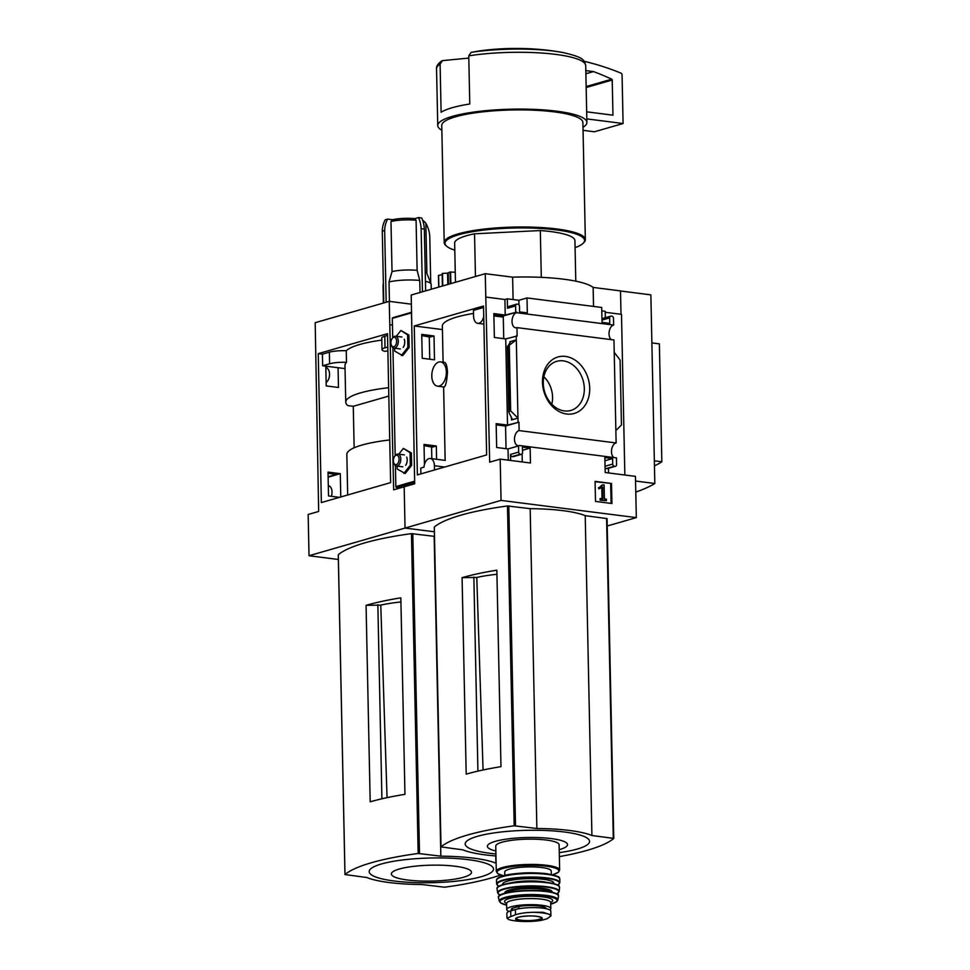 <?xml version="1.0" encoding="UTF-8"?>
<svg xmlns="http://www.w3.org/2000/svg" width="970" height="970" viewBox="0 0 970 970"><rect width="100%" height="100%" fill="white"/><g stroke="black" fill="none" stroke-linecap="round" stroke-linejoin="round"><path stroke-width="1.45" d="M473.518 313.443A74.193 14.744 178.8 0 0 442.344 326.15L443.108 362.21M437.531 386.157L444.09 386.994C445.666 386.387 446.806 381.416 447.497 372.068C447.049 366.054 446.103 362.841 444.648 362.404L440.622 361.895A12.234 7.178 97.3 0 1 446.358 371.922A12.234 7.178 97.3 0 1 437.531 386.157A12.234 7.178 97.3 0 1 431.795 376.13A12.234 7.178 97.3 0 1 440.622 361.895M493.875 314.813L503.26 316.002L503.733 338.663M496.191 424.836L505.564 426.036L506.037 448.698M483.521 306.011L486.637 454.942L417.379 474.9L414.263 325.968L483.521 306.011M483.739 316.499A8.827 5.177 97.3 0 1 477.713 323.313A8.827 5.177 97.3 0 1 473.566 316.075L473.445 310.376L483.557 307.466M442.417 329.558L414.263 325.968M422.229 358.257L434.499 359.821L434.002 335.972L421.732 334.407L422.229 358.257M436.585 459.295L436.306 445.994L424.036 444.43L424.448 464.472M420.895 473.881L420.774 468.086L423.963 467.164A8.827 5.177 97.3 0 1 430.28 458.495A8.827 5.177 97.3 0 1 434.414 465.733L434.499 469.965M518.538 445.921L508.025 448.94L496.664 447.497L496.155 423.647L507.528 425.09L518.938 422.18L519.12 430.595A7.614 4.474 -82.7 0 0 514.524 438.294A7.614 4.474 -82.7 0 0 518.077 445.679A7.614 4.474 -82.7 0 0 519.435 445.509L518.538 445.921L518.671 452.093A2.001 1.576 73.9 0 0 520.32 454.251L520.963 454.336A2.001 1.576 73.9 0 0 522.527 452.578L522.418 447.073L530.141 448.067L530.457 462.993L500.18 459.137L489.68 462.169L485.242 273.685L512.621 277.165A78.655 15.629 -1.2 0 1 593.143 287.423L620.509 290.903L621.006 314.28M500.18 459.137L501.053 500.399L405.036 528.068L404.175 486.807L393.662 489.838L389.237 301.355L315.189 322.695L318.669 511.445L308.157 514.476L309.018 555.737L405.036 528.068L434.378 531.803L405.036 528.068L404.175 486.807L414.687 483.775L411.207 295.025L485.242 273.685M516.634 312.146L516.646 312.716A7.614 4.474 -82.7 0 0 512.051 320.415A7.614 4.474 -82.7 0 0 515.603 327.799A7.614 4.474 -82.7 0 0 516.962 327.617L517.131 336.008L505.722 338.918L494.361 337.475L493.851 313.613L505.224 315.068L516.634 312.146L503.26 316.002M434.002 335.972L429.286 337.33M429.274 336.954L421.756 335.596M518.938 422.18L505.564 426.036M436.306 445.994L431.589 447.352M431.577 446.976L424.06 445.63M565.486 356.426A29.391 23.074 -106.1 0 1 586.838 402.235A29.391 23.074 -106.1 0 1 545.952 397.021A29.391 23.074 -106.1 0 1 565.486 356.426M613.804 457.525A7.614 4.474 97.3 0 1 611.658 449.51A7.614 4.474 97.3 0 1 616.12 442.95L519.12 430.595M616.12 442.95L613.962 339.973L516.962 327.617M516.234 335.887L518.041 422.059M508.025 448.94L508.268 460.168M518.671 452.093L510.547 454.433L510.669 460.471M505.722 338.918L507.528 425.09M517.956 418.094L511.505 419.949L512.124 419.028L509.044 412.662L509.201 411.304L510.656 410.892L517.956 418.094M509.868 341.755L510.511 341.889L507.831 346.302L516.319 339.9L509.868 341.755L509.893 342.919M611.342 339.633A7.614 4.474 97.3 0 1 609.184 331.619A7.614 4.474 97.3 0 1 613.658 325.059L613.513 318.366A2.001 1.576 73.9 0 0 611.864 316.196L611.221 316.123A2.001 1.576 73.9 0 0 609.645 317.881L609.766 323.374L602.03 322.392L601.715 307.466L527.001 297.948L518.877 300.288L507.286 298.821L504.897 299.5L505.224 315.068M504.897 299.5L486.225 297.123M611.512 483.46L595.083 481.375L595.507 501.417L611.924 503.503L611.512 483.46L595.095 481.714M501.053 500.399L636.32 517.616L635.447 476.355L605.183 472.511L604.868 457.573L612.591 458.555L612.713 464.06A2.001 1.576 73.9 0 0 614.362 466.23L615.004 466.315A2.001 1.576 73.9 0 0 616.58 464.545L616.435 457.864L519.435 445.509M613.658 325.059L516.646 312.716M527.001 297.948L527.316 312.886L519.58 311.904L519.471 306.399A2.001 1.576 73.9 0 0 517.822 304.228L517.18 304.143A2.001 1.576 73.9 0 0 515.603 305.902L515.737 312.037M507.286 298.821L507.48 308.242A2.001 1.576 73.9 0 1 509.056 306.484M475.445 276.511L474.548 233.806A60.152 11.955 178.8 0 0 454.651 243.143L455.463 282.27M468.813 58.091L442.478 60.625L440.101 64.093L441.107 112.253A74.593 14.817 -1.2 0 1 469.771 103.996L468.765 55.836L471.129 52.368L479.216 50.961C498.459 48.27 523.339 47.093 551.603 50.707L562.636 52.465A71.707 14.247 178.8 0 0 471.129 52.368M605.219 312.279L621.491 314.341L624.85 475.009M636.32 517.616L607.232 526.007M605.328 317.699L605.195 311.273L601.788 310.849M603.097 318.463A2.001 1.576 73.9 0 0 601.958 318.9M614.228 352.365L620.085 359.979L621.455 424.993L615.865 430.559M608.578 472.936L608.481 468.304M615.004 466.315L606.88 468.655A2.001 1.576 73.9 0 0 607.402 468.607L615.513 466.267M606.88 468.655L606.238 468.571A2.001 1.576 73.9 0 1 605.086 467.831M518.974 304.956L518.877 300.288M510.547 454.433A2.001 1.576 73.9 0 0 512.196 456.591L512.839 456.676A2.001 1.576 73.9 0 0 513.36 456.64L521.472 454.299M522.272 461.95L522.102 453.899M635.544 481.035L654.823 483.484L650.87 294.868L620.521 291M654.823 483.484A195.237 38.8 -1.2 0 1 635.786 492.069M496.931 574.276A63.098 12.537 178.8 0 0 476.779 577.453L462.084 577.659A156 31.004 -1.2 0 1 496.846 570.178L500.969 766.664A156 31.004 -1.2 0 0 466.194 774.145L462.084 577.659M483.072 769.974L476.779 577.453M473.857 577.077L477.919 771.114M434.317 527.159L434.305 527.049A156 31.004 -1.2 0 1 507.48 505.964L530.178 508.668A70.98 14.101 -1.2 0 1 585.225 515.676L607.074 518.586L613.743 838.468A156 31.004 -1.2 0 1 559.363 856.619M513.094 299.548L512.621 277.165M593.531 306.423L593.143 287.423M495.961 855.964A70.98 14.101 -1.2 0 1 462.836 849.841L441.01 846.883A156 31.004 -1.2 0 1 514.185 825.797L536.871 828.501A70.98 14.101 -1.2 0 1 591.918 835.51L613.78 838.407L607.074 518.586M530.178 508.668L536.871 828.501M585.225 515.676L591.918 835.51M495.925 853.976A62.201 12.355 -1.2 0 1 475.506 836.904A62.201 12.355 -1.2 0 1 564.419 832.005A62.201 12.355 -1.2 0 1 559.278 852.642M495.864 850.993A40.049 7.954 -1.2 0 1 498.774 840.481A40.049 7.954 -1.2 0 1 551.287 838.589A40.049 7.954 -1.2 0 1 559.217 849.671M442.478 60.625L441.544 61.037C437.87 63.79 436.209 66.36 436.548 68.737L437.749 125.554A74.593 14.817 178.8 0 0 441.859 130.259M582.994 127.3A74.593 14.817 178.8 0 0 586.899 122.426A74.593 14.817 178.8 0 0 512.014 109.174A74.593 14.817 178.8 0 0 437.749 125.554M575.077 247.641A69.779 13.871 178.8 0 0 583.164 243.264L583.94 242.488A70.58 14.029 178.8 0 0 585.346 239.614L582.885 122.511A70.58 14.029 178.8 0 0 512.027 109.974A70.58 14.029 178.8 0 0 441.75 125.469L444.212 242.573A70.58 14.029 178.8 0 0 445.727 245.386L446.527 246.125A69.779 13.871 178.8 0 0 454.797 250.163M585.346 239.614A70.58 14.029 178.8 0 0 514.476 227.065A70.58 14.029 178.8 0 0 444.212 242.573M583.164 243.264A69.779 13.871 178.8 0 0 514.5 228.011A69.779 13.871 178.8 0 0 446.527 246.125M575.78 281.179L574.931 240.621A60.152 11.955 178.8 0 0 540.326 230.545L541.296 277.347M474.548 233.806L540.326 230.545M651.876 342.919L659.37 343.877L661.843 461.756A173.654 34.508 -1.2 0 1 654.447 465.842M654.35 460.811L661.843 461.756M602.928 484.806L599.266 487.51L599.605 488.553L602.625 487.001L602.867 498.701L600.903 498.459L600.939 499.95L606.408 500.641L606.383 499.15L604.419 498.907L604.116 484.951L602.091 485.036L599.266 487.51M600.903 498.459L600.066 498.701L600.103 500.193L606.408 500.641M600.103 500.193L600.939 499.95M601.788 487.51L602.03 498.592M598.429 487.752L598.769 488.795L599.605 488.553M611.088 503.394L610.676 483.703M612.591 458.555L604.928 460.762M530.141 448.067L522.478 450.274M509.298 345.878L510.656 410.892M563.279 360.852A25.559 20.055 -106.1 0 1 584.037 384.896A25.559 20.055 -106.1 0 1 570.117 410.637A25.559 20.055 -106.1 0 1 544.534 391.443A25.559 20.055 -106.1 0 1 555.968 361.567A25.559 20.055 -106.1 0 1 563.279 360.852M543.867 376.76A23.959 18.806 -106.1 0 1 551.784 404.223M586.826 118.898L623.092 123.517L594.428 131.774L583.055 130.332M623.092 123.517L622.073 75.139A2.001 1.576 73.9 0 0 620.788 73.065A320.84 251.788 73.9 0 0 584.158 61.328M586.68 111.829L612.955 115.175L612.216 80.013A0.8 0.63 73.9 0 0 611.73 79.188A312.013 244.864 73.9 0 0 593.482 71.586L585.88 73.769M593.482 71.586L585.819 70.604M503.284 317.105L493.9 315.905M515.494 914.746L506.983 918.129L508.911 919.596C512.621 920.724 517.919 921.367 524.806 921.5L525 921.5C532.142 921.536 537.95 921.076 542.4 920.106L547.056 918.76L550.887 915.971L549.529 914.431L542.945 912.285L532.857 912.309C525.728 912.491 519.932 913.303 515.494 914.746L515.385 909.533L510.717 910.866A19.655 3.904 178.8 0 0 506.861 913.291L506.958 918.129M550.911 915.971L550.802 911.133A19.655 3.904 178.8 0 0 537.283 907.702A19.655 3.904 178.8 0 0 515.385 909.533M518.926 908.732L518.877 906.404A17.484 3.48 -1.2 0 1 536.883 905.822A17.484 3.48 -1.2 0 1 546.243 908.696L546.243 908.696M511.311 910.697L511.287 909.436A17.484 3.48 -1.2 0 1 512.099 908.356L518.877 906.404M549.82 909.945A22.055 4.377 178.8 0 0 550.814 908.599A22.055 4.377 178.8 0 0 541.903 905.277A22.055 4.377 178.8 0 0 518.804 905.349A22.055 4.377 178.8 0 0 506.716 909.533A22.055 4.377 178.8 0 0 509.068 911.436M552.718 874.758L558.405 872.272L559.641 870.09L559.108 844.797A31.683 6.293 178.8 0 0 546.304 840.032A31.683 6.293 178.8 0 0 513.13 840.129A31.683 6.293 178.8 0 0 495.755 846.131L496.288 871.412L497.622 873.546L503.394 875.789M551.312 874.443L551.239 871.048A23.256 4.62 178.8 0 0 541.83 867.544A23.256 4.62 178.8 0 0 517.483 867.629A23.256 4.62 178.8 0 0 504.727 872.03L504.8 875.425M383.392 284.428A24.068 4.777 178.8 0 0 383.089 284.925A24.068 4.777 178.8 0 0 383.029 285.277L383.392 303.04M416.082 220.238A20.055 3.989 178.8 0 0 390.983 221.487L392.559 219.729A18.042 3.589 178.8 0 1 414.833 218.626L416.082 220.238L417.124 270.351L419.755 280.463L420.01 292.491M419.755 280.463A24.068 4.777 178.8 0 0 389.018 281.979L389.431 301.379M390.983 221.487L392.025 271.6L389.018 281.979M417.124 270.351A20.055 3.989 178.8 0 0 392.025 271.6M431.25 289.254L431.141 284.271A24.068 4.777 178.8 0 0 431.068 283.919A24.068 4.777 178.8 0 0 425.442 281.312M426.897 273.419L425.854 223.452A20.055 3.989 178.8 0 0 425.418 222.651A20.055 3.989 178.8 0 0 423.065 221.487M431.068 283.919L426.849 273.273A20.055 3.989 178.8 0 0 425.236 272.024M318.245 353.638L387.503 333.68L390.631 482.611L321.361 502.569L318.245 353.638L322.428 354.171L329.363 352.171A15.241 3.031 -1.2 0 1 346.254 350.752A75.793 15.059 178.8 0 1 381.816 340.094M392.462 325.083L390.207 324.792M329.715 486.273L328.309 486.091M326.211 385.927L338.481 387.491L338.069 367.727L325.799 366.163L326.211 385.927M327.278 366.345L325.811 366.769M328.175 366.466L325.823 367.145M340.773 496.979L340.288 473.663L328.018 472.099L328.515 495.949L339.476 497.343M328.042 473.299L336.517 474.378L328.115 476.791M340.288 473.663L328.127 477.167M338.36 559.472L309.018 555.737M327.254 368.382L325.847 368.2M326.138 382.447A7.614 4.474 -82.7 0 0 329.558 374.25A7.614 4.474 -82.7 0 0 325.981 367.872A7.614 4.474 -82.7 0 0 325.835 367.86M331.364 496.313A7.614 4.474 -82.7 0 0 328.442 485.764A7.614 4.474 -82.7 0 0 328.309 485.752M400.925 601.946A63.098 12.537 178.8 0 0 380.774 605.122L366.066 605.328A156 31.004 -1.2 0 1 400.84 597.847L404.951 794.333A156 31.004 -1.2 0 0 370.188 801.814L366.066 605.328M387.054 797.643L380.774 605.122M377.851 604.746L381.913 798.783M345.041 368.612L338.069 367.727M325.799 366.163L322.671 365.763L322.428 354.171M388.812 396.063L353.274 406.297L354.147 447.788M353.274 406.297L347.854 405.605A75.793 15.059 -1.2 0 1 345.744 402.186A75.793 15.059 -1.2 0 1 388.643 387.685M347.684 494.979L346.836 454.457A75.793 15.059 -1.2 0 1 389.734 439.956M387.867 350.946A75.793 15.059 -1.2 0 0 384.714 351.334A15.241 3.031 -1.2 0 1 382.01 349.673L381.768 338.081A15.241 3.031 -1.2 0 1 384.775 336.202L387.539 335.402M338.3 554.828L338.3 554.719A156 31.004 -1.2 0 1 411.462 533.633L434.16 536.337A70.98 14.101 -1.2 0 1 434.475 536.349M389.237 301.355L411.401 304.18M500.568 874.988A156 31.004 -1.2 0 1 444.563 887.223L421.865 884.519A70.98 14.101 -1.2 0 1 366.818 877.51L344.993 874.552A156 31.004 -1.2 0 1 418.167 853.467L440.853 856.17A70.98 14.101 -1.2 0 1 495.912 863.179L496.119 863.203M434.16 536.337L440.853 856.17M495.755 855.94L495.912 863.179M468.401 859.675A62.201 12.355 -1.2 0 1 456.094 881.184A62.201 12.355 -1.2 0 1 369.582 870.175A62.201 12.355 -1.2 0 1 468.401 859.675M455.269 866.259A40.049 7.954 -1.2 0 1 447.352 880.117A40.049 7.954 -1.2 0 1 391.637 873.024A40.049 7.954 -1.2 0 1 455.269 866.259M345.744 402.186L344.968 365.447A75.793 15.059 -1.2 0 1 346.496 362.343L346.254 350.752M382.01 349.673A15.241 3.031 -1.2 0 1 385.017 347.793L387.794 346.993M322.671 365.763L329.606 363.762A15.241 3.031 -1.2 0 1 346.496 362.343M425.418 222.651L423.417 220.808A18.042 3.589 178.8 0 0 422.678 220.311M430.728 283.082L429.746 236.219A24.068 18.879 73.9 0 0 426.279 224.021L425.866 223.973M392.559 219.729L387.636 219.099L385.248 219.79A24.068 18.879 73.9 0 0 382.277 231.163L383.78 302.931M414.833 218.626L418.482 217.571A24.068 14.126 97.3 0 1 421.125 228.665L422.447 291.788M421.125 228.665L424.339 229.078A24.068 14.126 97.3 0 0 421.707 217.983L418.482 217.571M387.636 219.099A24.068 18.879 73.9 0 0 384.666 230.484L386.169 302.24M384.666 230.484L382.277 231.163M424.339 229.078L425.636 290.867M442.162 273.479L442.417 286.029L442.162 273.479L447.57 273.14L447.813 284.477M455.257 272.255L450.08 272.036L447.57 273.14M438.779 287.071L438.452 275.419L442.187 274.716M396.609 341.222A4.789 2.813 -82.7 0 0 395.045 337.536A4.789 2.813 -82.7 0 0 392.147 338.518A4.789 2.813 -82.7 0 0 391.31 345.053A4.789 2.813 -82.7 0 0 394.572 346.375A4.789 2.813 -82.7 0 0 396.609 341.222M391.31 345.053L391.674 345.95A6.014 3.528 -82.7 0 0 393.978 348.133A6.014 3.528 -82.7 0 0 398.318 341.137A6.014 3.528 -82.7 0 0 395.493 336.202A6.014 3.528 -82.7 0 0 392.717 337.742L392.316 318.39A0.8 0.63 73.9 0 1 392.947 317.687L411.571 312.328M399.07 459.113A4.789 2.813 -82.7 0 0 397.506 455.427A4.789 2.813 -82.7 0 0 394.62 456.409A4.789 2.813 -82.7 0 0 393.784 462.945A4.789 2.813 -82.7 0 0 397.033 464.266A4.789 2.813 -82.7 0 0 399.07 459.113M393.784 462.945L394.147 463.842A6.014 3.528 -82.7 0 0 396.451 466.024A6.014 3.528 -82.7 0 0 400.792 459.028A6.014 3.528 -82.7 0 0 397.967 454.093A6.014 3.528 -82.7 0 0 395.19 455.621L392.935 347.709M397.13 466.109L397.191 469.007L405.181 473.518L411.62 465.382L411.353 452.905L403.362 448.395L398.779 454.19M395.396 465.588L395.845 486.588A0.8 0.63 73.9 0 0 396.5 487.449L400.283 487.934M411.571 312.401A0.8 0.63 73.9 0 0 411.425 312.886L411.547 318.645M394.657 348.218L394.717 351.116L402.708 355.626L409.146 347.49L408.879 335.014L400.901 330.503L396.306 336.299M431.82 458.689L431.565 446.588M429.746 359.215L429.261 336.554M403.896 473.348L410.322 465.224L411.62 465.382M410.322 465.224L410.067 452.747L411.353 452.905M410.067 452.747L403.362 448.395M406.697 457.088A6.014 3.528 97.3 0 1 405.642 465.309M401.422 355.469L407.861 347.333L409.146 347.49M407.861 347.333L407.594 334.856L408.879 335.014M407.594 334.856L400.901 330.503M404.223 339.197A6.014 3.528 97.3 0 1 403.18 347.418M511.445 417.233L511.505 419.949M515.603 305.902L507.48 308.242M562.636 52.465C585.177 57.582 583.952 60.261 585.71 65.62A74.593 14.817 178.8 0 0 545.649 53.338A74.593 14.817 178.8 0 0 468.765 55.836M434.305 527.049L441.01 846.883M507.48 505.964L514.185 825.797M508.801 505.952L515.506 825.785M606.589 518.404L613.295 838.226M440.101 64.093A74.593 14.817 178.8 0 0 436.548 68.737M609.645 317.881L601.982 320.088M614.362 466.23L606.238 468.571M612.713 464.06L605.05 466.267M520.963 454.336L512.839 456.676M520.32 454.251L512.196 456.591M507.831 346.302L509.201 411.304M611.73 79.188L586.147 86.56M612.216 80.013L586.171 87.518M444.672 467.031L434.414 465.733M510.826 916.092L510.717 910.866M559.641 870.09A31.683 6.293 178.8 0 0 546.837 865.313A31.683 6.293 178.8 0 0 513.663 865.422A31.683 6.293 178.8 0 0 496.288 871.412M552.633 874.734A30.882 6.135 178.8 0 0 546.377 866.234A30.882 6.135 178.8 0 0 505.976 867.677A30.882 6.135 178.8 0 0 503.478 875.764M534.191 872.854A23.256 4.62 178.8 0 0 521.824 873.109M546.522 873.703A30.882 6.135 178.8 0 0 497.549 878.796M547.019 874.358A31.683 6.293 178.8 0 0 513.833 874.467A31.683 6.293 178.8 0 0 496.482 880.469C495.973 874.031 527.341 871.339 546.643 873.691C563.994 877.013 558.089 877.886 559.823 879.147A31.683 6.293 178.8 0 0 547.019 874.358M559.823 879.147L559.811 882.736A31.586 6.281 178.8 0 0 547.044 877.923A31.586 6.281 178.8 0 0 513.845 878.044A31.586 6.281 178.8 0 0 496.652 884.058L498.762 886.398M557.738 885.137A31.185 6.196 178.8 0 0 546.801 878.371A31.185 6.196 178.8 0 0 509.735 879.099A31.185 6.196 178.8 0 0 498.822 886.374M553.797 883.658A25.669 5.105 178.8 0 0 543.515 879.317A25.669 5.105 178.8 0 0 515.603 879.535A25.669 5.105 178.8 0 0 502.69 884.725M546.486 882.312A23.656 4.704 178.8 0 0 542.363 881.621A23.656 4.704 178.8 0 0 509.941 883.076M558.793 886.083A30.858 6.135 178.8 0 0 546.692 882.348A30.858 6.135 178.8 0 0 497.804 887.368M546.934 882.712A31.258 6.208 178.8 0 0 513.954 882.858A31.258 6.208 178.8 0 0 497.089 888.847C494.894 883.512 527.146 879.632 546.753 882.348C563.473 885.513 558.029 886.277 559.569 887.538A31.258 6.208 178.8 0 0 546.934 882.712M559.569 887.538L559.193 891.551A30.797 6.123 178.8 0 0 546.753 886.738A30.797 6.123 178.8 0 0 514.136 886.883A30.797 6.123 178.8 0 0 497.634 892.837L500.023 895.152M556.853 893.928A30.397 6.038 178.8 0 0 546.522 887.15A30.397 6.038 178.8 0 0 509.99 887.926A30.397 6.038 178.8 0 0 500.071 895.116M552.015 892.218A23.656 4.704 178.8 0 0 542.509 888.302A23.656 4.704 178.8 0 0 516.962 888.484A23.656 4.704 178.8 0 0 504.837 893.2M551.008 891.988A22.856 4.547 178.8 0 0 542.048 889.223A22.856 4.547 178.8 0 0 505.831 892.946M557.859 894.91A29.633 5.893 178.8 0 0 546.146 891.212A29.633 5.893 178.8 0 0 499.101 896.147M546.389 891.6A30.034 5.965 178.8 0 0 514.452 891.769A30.034 5.965 178.8 0 0 498.507 897.614C495.815 892.424 527.11 888.556 546.207 891.2C555.592 893.127 559.569 894.388 558.15 895.007L558.514 896.353A30.034 5.965 178.8 0 0 546.389 891.6M546.025 895.371A29.282 5.82 178.8 0 0 514.779 895.54A29.282 5.82 178.8 0 0 499.356 901.275L500.581 902.876L506.619 905.095A28.494 5.662 178.8 0 1 507.94 897.529A28.494 5.662 178.8 0 1 545.564 896.122A28.494 5.662 178.8 0 1 550.73 904.137L556.671 901.712L557.835 900.051A29.282 5.82 178.8 0 0 546.025 895.371M550.693 902.464A24.068 4.777 178.8 0 0 542.933 896.886A24.068 4.777 178.8 0 0 513.579 897.577A24.068 4.777 178.8 0 0 506.582 903.385M550.62 902.185L550.693 902.512A22.055 4.377 178.8 0 0 541.769 899.19A22.055 4.377 178.8 0 0 518.683 899.263A22.055 4.377 178.8 0 0 506.582 903.434L506.643 903.106M512.148 910.466L512.099 908.356M512.451 910.369L512.403 908.223M518.453 908.817L518.404 906.501M549.529 914.431A23.062 4.583 178.8 0 0 532.857 912.309M536.907 916.298A13.337 2.655 178.8 0 0 520.381 916.723A13.337 2.655 178.8 0 0 517.046 920.021A13.337 2.655 178.8 0 0 537.55 920.445A13.337 2.655 178.8 0 0 536.907 916.298M508.328 919.378A23.062 4.583 178.8 0 0 525 921.5M516.319 918.287A12.634 2.51 178.8 0 0 529.002 920.578A12.634 2.51 178.8 0 0 541.587 917.753L541.587 917.741C540.266 917.644 544.922 918.081 536.762 916.323C528.541 915.159 516.658 917.062 516.925 917.814L516.319 918.287M338.3 554.719L344.993 874.552M411.462 533.633L418.167 853.467M412.796 533.621L419.489 853.454M385.017 347.793L384.775 336.202M329.606 363.762L329.363 352.171M442.502 273.394L442.757 285.932M448.201 273.031L448.431 284.295M450.08 272.036L450.335 283.749M450.601 271.988L450.844 283.604M438.598 275.347L438.852 287.059M414.626 481.168L395.845 486.588M411.425 312.886L392.316 318.39M414.651 482.223L396.5 487.449M443.617 386.933L445.157 460.386M434.281 527.11L440.974 846.943M585.71 65.62L586.899 122.426M610.7 316.159L602.588 318.5M516.658 304.18L508.535 306.52M507.431 346.217L508.813 411.886M445.23 460.398L430.28 458.495M483.897 324.101L477.713 323.313M496.482 880.469L496.652 884.058M557.786 885.161L559.811 882.736M497.089 888.847L497.634 892.837M556.901 893.964L559.193 891.551M498.507 897.614L499.356 901.275M558.514 896.353L557.835 900.051M506.582 903.434L506.716 909.533M550.693 902.512L550.814 908.599M383.38 284.077L383.089 284.925M338.263 554.779L344.968 874.613M438.452 275.419L438.695 287.096M392.147 338.518L392.717 337.742M401.919 337.014L395.493 336.202M400.404 348.957L393.978 348.133M394.62 456.409L395.19 455.621M404.393 454.906L397.967 454.093M402.865 466.837L396.451 466.024M411.571 312.279L392.741 317.711"/></g></svg>
